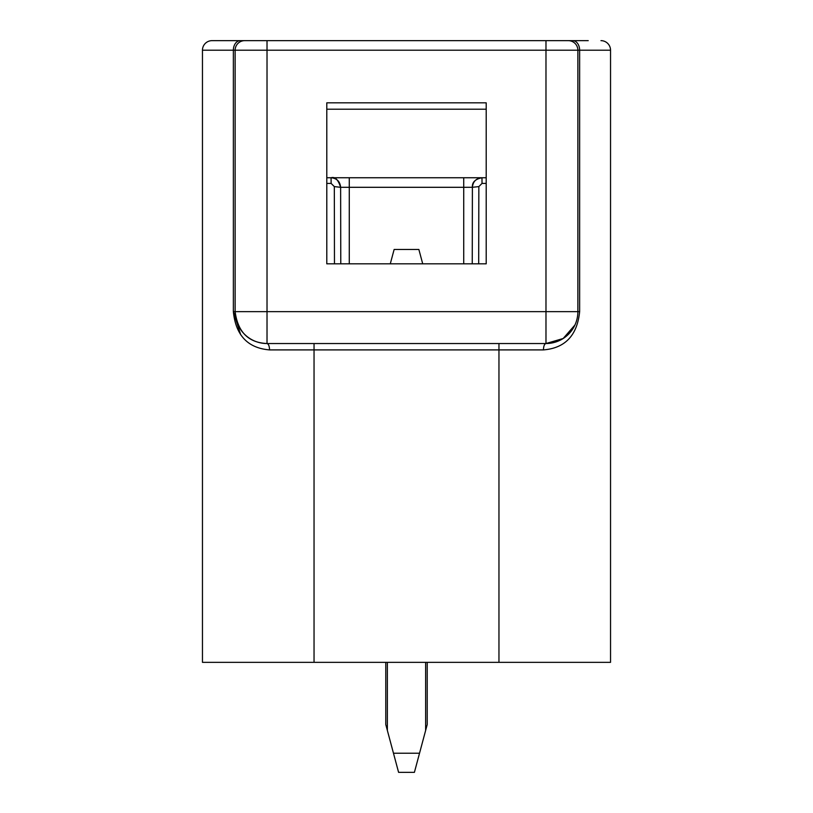 <?xml version="1.0" encoding="UTF-8"?>
<svg xmlns="http://www.w3.org/2000/svg" width="813" height="813" viewBox="0 0 813 813"><rect width="100%" height="100%" fill="white"/><g stroke="black" fill="none" stroke-linecap="round" stroke-linejoin="round"><path stroke-width="1.22" d="M240.709 329.671L238.077 325.027M240.709 334.763L233.361 311.653C235.78 335.383 247.843 348.137 269.56 349.905C269.398 346.064 268.544 343.94 267.02 343.533L267.02 311.653L235.13 311.653A31.88 31.88 0 0 0 267.02 343.533C248.443 342.68 237.823 332.05 235.13 311.653L235.13 50.213A9.563 9.563 0 0 1 244.693 40.65L282.954 40.65M326.796 177.742L486.204 177.742L486.204 109.196L326.796 109.196L326.796 177.742L331.064 177.742C336.867 178.321 340.058 181.502 340.627 187.305L334.326 186.604L334.468 263.829M482.851 177.742L463.725 177.742L463.725 187.305L472.394 187.295L472.251 263.829L472.394 187.305C472.973 181.502 476.164 178.321 481.967 177.742L486.204 177.742M330.149 177.742L349.275 177.742L349.275 187.305L463.725 187.305L463.725 263.829M486.204 102.824L486.204 263.829L326.796 263.829L326.796 102.824L486.204 102.824M250.912 40.65L224.774 40.65M588.226 40.65L545.98 40.65L588.226 40.65M545.98 40.65L212.02 40.65A9.563 9.563 0 0 0 202.457 50.213L202.457 662.351L314.042 662.351L314.042 349.905L543.44 349.905C543.592 346.043 544.446 343.909 545.98 343.533A31.88 31.88 0 0 0 577.87 311.653L577.87 50.213A9.563 9.563 0 0 0 568.307 40.65A9.563 9.563 0 0 1 577.87 50.213L545.98 50.213L545.98 40.65L568.307 40.65L317.233 40.65M572.291 329.671L574.923 325.027L563.175 338.503L545.98 343.533L267.02 343.533M543.44 349.905C565.157 348.137 577.22 335.383 579.639 311.653L545.98 311.653L545.98 343.533M314.042 662.351L610.543 662.351L610.543 50.213L610.543 662.351M577.87 50.213L579.639 50.213A9.563 6.911 -90 0 0 572.718 40.65L568.307 40.65M600.98 40.65A9.563 9.563 0 0 1 610.543 50.213A9.563 9.563 0 0 0 600.98 40.65M212.02 40.65A9.563 9.563 0 0 0 202.457 50.213L233.361 50.213A9.563 6.911 -90 0 1 240.282 40.65M267.02 40.65L267.02 311.653L545.98 311.653L545.98 50.213L235.13 50.213A9.563 9.563 0 0 1 244.693 40.65M202.457 662.351L202.457 50.213M422.719 263.829L418.868 249.479L394.132 249.479L390.281 263.829M385.779 662.351L385.779 724.525L398.594 772.35L414.406 772.35L425.626 730.481L425.626 662.351M393.462 753.224L419.538 753.224M387.374 730.481L387.374 662.351M425.626 730.481L427.221 724.525L427.221 662.351M326.796 183.413L331.135 183.413L331.064 177.742C335.017 176.492 338.208 179.683 340.627 187.295L340.779 263.829L340.627 187.295L349.275 187.305L349.275 263.829M331.135 183.413L334.326 186.604M478.694 263.829L478.847 186.604L482.038 183.413L486.204 183.413M482.038 183.413L481.967 177.742C475.158 179.134 471.967 182.325 472.394 187.295L478.847 186.604M498.958 662.351L498.958 343.533M269.56 349.905L314.042 349.905L314.042 343.533M579.639 311.653L579.639 50.213L610.543 50.213M235.13 311.653L233.361 311.653L233.361 50.213L235.13 50.213"/></g></svg>
